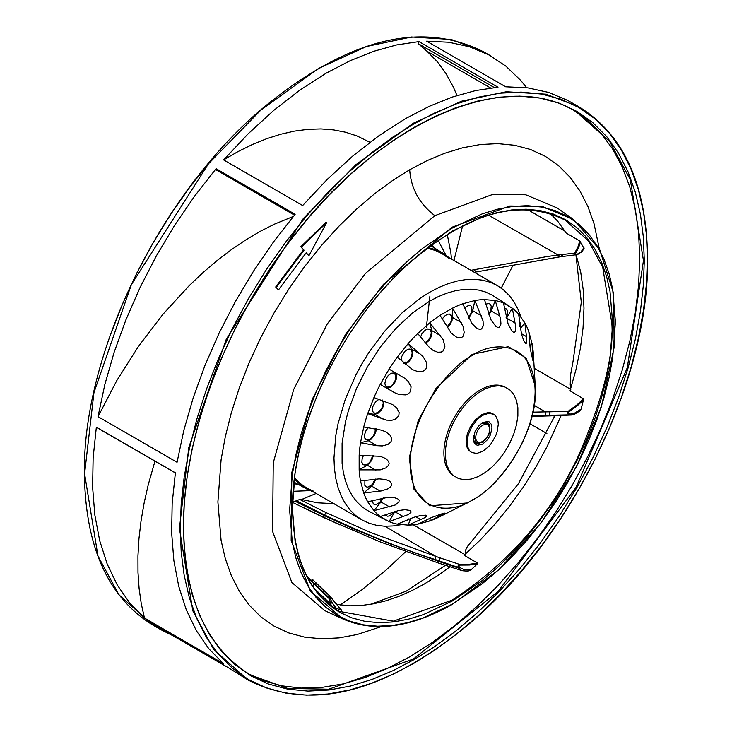 <?xml version="1.0" encoding="UTF-8"?>
<svg xmlns="http://www.w3.org/2000/svg" width="732" height="732" viewBox="0 0 732 732"><rect width="100%" height="100%" fill="white"/><g stroke="black" fill="none" stroke-linecap="round" stroke-linejoin="round"><path stroke-width="1.1" d="M472.616 355.377C490.907 341.917 534.278 338.532 535.129 391.464C534.278 445.385 490.907 492.078 472.616 499.736C454.334 513.196 410.963 516.582 410.112 463.649C410.963 409.728 454.334 363.026 472.616 355.377M504.732 386.944L503.955 386.588A51.267 29.6 120 0 0 480.146 390.037A51.267 29.6 120 0 0 447.151 433.609A51.267 29.6 120 0 0 452.815 475.178L458.552 478.591L464.481 479.744L471.079 479.085L478.078 476.651L485.215 472.533L492.206 466.888L498.803 459.925L504.732 451.928L509.783 443.189L513.745 434.049L516.472 424.862L517.872 415.977L517.872 407.733L516.472 400.459L513.745 394.42L509.783 389.854L504.732 386.944L498.803 385.791L492.206 386.45L485.215 388.875L478.078 393.002L471.079 398.647L464.481 405.601L458.552 413.607L453.511 422.346L449.54 431.487L446.813 440.673L445.422 449.558L445.422 457.802L446.813 465.076L449.54 471.115L453.511 475.672M461.901 337.306L463.191 336.098L464.225 332.474L463.063 326.362L452.522 308.135L440.042 315.336L451.305 333.179L456.338 337.031L460.172 337.836L461.901 337.306M462.807 303.762L471.756 323.315L476.797 328.384L479.744 329.4L481.446 328.997L483.239 325.905L483.056 320.955L474.867 300.532L462.807 303.762A123.543 71.324 120 0 0 452.522 308.135L452.047 320.515L449.75 325.081L447.398 327.533M476.797 328.384L477.776 328.897M484.447 299.58L491.108 320.104L495.957 326.472L497.842 327.478L499.434 327.332L500.963 324.075L500.578 318.832L495.253 300.55L484.447 299.58A123.543 71.324 120 0 0 474.867 300.532L472.424 312.079L468.745 318.054M503.488 303.085L508.063 323.764L511.604 330.507L513.288 332.154L514.642 332.401L515.685 330.562L515.804 327.186L512.308 308.181L503.488 303.085A123.543 71.324 120 0 0 495.253 300.55L491.209 310.981L488.921 314.934M513.288 332.154L514.029 332.456M518.622 314.037L521.477 334.03L523.691 340.6L526.034 343.802L526.729 342.311L526.747 339.2L524.862 322.922L518.622 314.037A123.543 71.324 120 0 0 512.308 308.181L506.48 318.283M525.576 343.647L526.034 343.802M528.833 331.688L530.178 348.386L532.951 360.72L532.063 343.747L528.833 331.688A123.543 71.324 120 0 0 524.862 322.922L520.37 328.512M534.369 371.014L533.418 354.837A123.543 71.324 120 0 0 532.063 343.747L529.858 345.705M454.517 509.307L440.042 516.572A123.543 71.324 -60 0 1 429.757 520.946L443.867 513.965L444.836 513.114L443.043 513.443L431.569 517.524L417.707 524.176A123.543 71.324 -60 0 1 408.127 525.119L424.999 517.606L426.829 515.822L425.493 515.182L419.756 515.749L413.589 517.378L397.311 524.158A123.543 71.324 -60 0 1 389.085 521.614L408.401 514.55L411.155 512.071L410.414 510.524L405.016 509.701L398.583 510.515L380.256 516.518A123.543 71.324 -60 0 1 373.942 510.662L395.207 504.998L398.885 502.097L399.141 500.359L397.613 498.73M471.655 452.477L468.672 450.262L467.236 447.984L466.046 441.771L467.236 434.195L470.612 426.399L475.672 419.573L481.647 414.751L487.613 412.674L490.312 412.784L493.716 414.257L488.656 413.278L482.681 415.355L479.643 417.46L476.715 420.168L471.655 426.994L468.27 434.799L467.08 442.375L468.27 448.579L469.715 450.866L471.655 452.477L476.715 453.456L482.681 451.379L488.656 446.566L491.355 443.345L495.656 435.888L497.092 431.935L498.282 424.359L497.98 421.019L495.656 415.868L493.716 414.257M410.872 510.863L410.414 510.524M397.714 498.794L394.045 497.568L387.567 497.385L367.702 501.786A123.543 71.324 -60 0 1 363.731 493.011L381.281 490.934L388.079 488.793L390.861 486.597L391.675 484.465L390.787 482.287L389.003 480.86M389.369 481.089L385.572 479.524L379.139 478.865L360.501 480.961A123.543 71.324 -60 0 1 359.156 469.862L380.237 469.88L386.084 467.821L388.701 465.113L389.104 463.383L388.692 461.627L386.075 458.717L380.201 456.283L359.156 455.45A123.543 71.324 -60 0 1 360.501 442.796L376.98 445.697L382.305 445.953L387.896 444.47L390.76 442.091L391.529 440.444L391.647 438.66L390.183 435.311L385.727 431.752L381.18 430.105L363.731 427.012A123.543 71.324 -60 0 1 367.702 413.653L386.588 420.131L391.657 420.296L395.051 419.399L398.794 415.895L399.123 412.509L396.781 407.953L392.654 404.604M386.414 432.127L385.727 431.752M392.764 404.668L373.942 397.567A123.543 71.324 -60 0 1 380.256 384.419L394.639 392.727L399.114 394.575L405.455 394.887L408.374 393.752L410.515 391.483L411.064 386.889L408.218 381.381L404.778 378.27L389.085 369.138A123.543 71.324 -60 0 1 397.311 357.097L412.757 369.779M412.564 369.66L418.338 371.783L422.739 371.472L425.905 369.001L426.774 366.412L426.646 363.639L425.814 360.986L422.803 356.338L408.127 343.647A123.543 71.324 -60 0 1 417.707 333.536L429.08 347.06L432.639 350.097L437.672 352.22L441.195 352.083L443.153 350.957L444.9 346.785L443.208 339.758L429.757 322.839A123.543 71.324 -60 0 1 440.042 315.336M433.481 350.61L434.232 351.021M519.317 321.019L520.141 322.839L519.83 326.701M504.284 308.456L506.754 309.371L507.578 311.192L507.267 315.044L506.068 317.798M505.236 308.492L506.068 308.803M485.801 304.137L488.866 303.441L490.385 304.32L491.209 306.132L490.898 309.993L488.793 314.12M488.866 303.441L489.699 303.753M464.555 307.806L468.855 305.29L470.639 305.637L471.838 307.01L471.838 311.887L468.626 317.276M469.807 305.326L470.639 305.637M442.274 319.033L444.178 316.425L447.362 314.22L449.347 314.028L451.379 315.712L451.8 317.908L450.866 321.979L447.051 326.948M449.347 314.028L450.18 314.339M440.518 335.659L431.853 330.663L429.757 322.839L417.707 333.536M420.827 354.407L412.171 349.411L408.127 343.647L397.311 357.097M389.085 369.138L380.256 384.419M373.942 397.567L367.702 413.653L374.72 414.275L383.376 419.28M363.731 427.012L360.501 442.796L368.324 440.701L376.98 445.697M359.156 455.45L359.156 469.862L367.244 465.186L375.909 470.191M360.501 480.961L363.731 493.011L371.554 486.075L380.21 491.081M367.702 501.786L373.942 510.662L380.96 501.942L389.616 506.937M380.256 516.518L389.085 521.614L394.813 511.705L403.469 516.701M397.311 524.158L408.127 525.119L410.716 518.43M417.707 524.176L429.757 520.946L430.352 518.055M386.176 520.251L367.437 510.497L361.635 506.462L356.493 501.42L352.055 495.436L348.359 488.555L345.449 480.842L343.354 472.387L342.091 463.255L342.091 443.336L345.449 421.861L348.359 410.798L356.493 388.536L367.437 366.823L380.768 346.492L395.975 328.329L412.482 313.012L429.647 301.154L438.267 296.661L446.813 293.193L455.185 290.787L463.31 289.451L471.124 289.204L478.527 290.055L485.462 291.986L491.858 294.987L509.673 306.342M431.853 330.663L431.953 333.883L430.782 337.534L428.586 340.874L425.832 343.217M412.171 349.411L412.793 354.517L411.183 358.68L408.383 362.157L405.153 364.024M394.813 372.442L395.902 373.512L396.634 376.129L396.158 379.515L394.585 383.001L390.394 387.292L388.006 388.116L385.984 387.731M383.916 401.09L383.522 405.931L381.637 409.764L377.84 413.443L374.72 414.275M376.175 428.861L375.882 431.578L374.052 435.851L371.06 439.255L368.324 440.701M373.384 455.725L371.664 460.529L367.244 465.186M375.845 478.957L373.741 483.578L371.554 486.075M383.431 497.458L380.96 501.942M479.121 425.493L482.681 422.62L487.86 421.449L489.269 421.971L491.282 424.286L491.996 427.991L490.422 434.872L487.86 439.319L482.681 444.114L477.511 445.285L476.102 444.763L474.089 442.448L473.375 438.743L474.949 431.862L479.121 425.493M520.873 316.782L518.036 309.435L514.029 301.95L509.198 295.435L503.607 289.954L497.303 285.562L490.339 282.305L482.8 280.2L474.748 279.276L466.257 279.542L457.418 280.987L448.313 283.613L439.026 287.383L429.647 292.269L420.269 298.217L401.868 313.058L384.547 331.349L368.946 352.385L361.992 363.685L355.688 375.36L345.266 399.379L338.093 423.535L335.805 435.366L333.966 457.985L334.433 468.544L335.805 478.472L338.093 487.677L341.249 496.058L345.266 503.543L350.097 510.058L355.688 515.529L361.992 519.921L368.946 523.188L376.495 525.292L384.547 526.216L393.029 525.951L400.816 524.734M427.149 248.194L435.018 250.362L441.972 253.62L497.303 285.562L441.972 253.62L448.277 258.021M408.877 518.869L406.763 520.571L403.707 521.266M394.292 511.403L392.508 513.818L389.323 516.014L387.338 516.216L385.307 514.532M386.496 515.904L385.819 515.337M382.47 498.282L379.945 502.161L376.76 504.366L374.775 504.558L373.256 503.689L372.323 500.688M373.942 504.257L373.256 503.689M375.123 479.24L372.048 484.712L367.83 487.146L366.046 486.798L364.847 485.426L364.884 480.448M366.046 486.798L365.36 486.231M372.707 455.716L370.31 461.508L368.324 463.603L365.14 465.085L363.347 464.738L361.846 462.35L362.157 458.488L363.465 455.533M363.347 464.738L362.669 464.17M375.351 428.449L375.031 432.301L373 436.336L369.944 439.173L366.878 439.868L364.847 438.184L364.536 434.689L366.046 430.562L368.178 427.799M366.046 439.557L365.36 438.99M382.424 400.056L383.348 403.058L381.738 408.493L377.84 412.601L374.775 413.296L372.744 411.613L372.744 406.745L375.726 401.575L378.938 399.361M373.942 412.985L373.256 412.418M388.289 375.425L391.474 373.219L393.459 373.027L395.49 374.711L395.911 376.907L394.978 380.979L392.508 384.748L390.394 386.45L387.338 387.146L385.307 385.462L384.886 383.266L385.819 379.194L388.289 375.425M393.459 373.027L394.292 373.338M386.496 386.835L385.819 386.267M401.365 360.528L401.676 356.63L404.659 351.47L407.843 349.265L409.829 349.072L411.347 349.951L412.281 352.952L410.661 358.378L407.843 361.754L405.693 362.99L403.707 363.191M409.829 349.072L410.661 349.384M420.607 336.985L421.934 333.755L424.752 330.388L427.936 328.906L430.416 329.83L431.34 332.822L430.416 336.894L427.936 340.673L424.752 342.869M428.888 328.952L429.73 329.254M479.332 443.272A11.694 6.753 -60 0 1 475.8 442.897A11.694 6.753 -60 0 1 473.394 438.111M482.15 422.95A11.694 6.753 -60 0 1 487.494 422.639A11.694 6.753 -60 0 1 489.58 425.512M313.625 491.245L306.662 487.979L300.358 483.587L294.548 477.859M294.273 478.783L299.9 484.291L306.241 488.711L314.238 492.352M449.549 257.993L442.393 252.888L435.394 249.603L427.808 247.489M473.814 435.211L476.276 442.842M487.686 423.078L481.683 423.462M430.59 245.613L444.059 253.894M431.862 244.497L434.039 247.535M297.421 484.154L293.852 483.815M445.916 255.148L438.093 240.297M293.184 491.291L309.965 490.641M316.169 493.469L301.575 499.498L299.306 499.636L292.626 502.179M559.852 256.813L497.357 268.086L560.172 256.813L558.123 255.02L547.71 256.456L470.896 270.318M526.665 87.712L520.919 80.611L505.803 66.072L488.601 54.754L469.532 46.775L448.798 42.227L426.646 41.166L505.684 86.797L527.836 87.858L548.57 92.406L567.639 100.385L578.875 106.799L546.008 94.199L506.361 91.756L461.37 101.236L413.424 123.186L355.825 164.755L303.304 218.548L226.225 339.337L188.792 447.417L179.431 528.477L192.809 610.808L213.79 649.586L247.965 679.964L228.942 668.051L149.904 622.42L161.022 629.767L172.953 635.724M340.188 604.998L361.498 590.12L386.157 569.99L405.803 551.58M293.697 502.948L293.166 502.042M293.98 503.104L339.73 524.871M561.188 415.511L546.95 446.859L535.678 467.437L523.197 487.274L509.655 506.169L495.189 523.92L479.954 540.326L464.115 555.213L477.538 563.118L477.282 563.96L470.941 569.908L463.429 569.322L462.844 570.795L460.776 570.082L458.452 567.483L434.881 559.422C403.918 549.714 367.171 534.927 324.624 515.063L324.349 515.639L294.987 501.228M299.864 499.526L325.96 512.565L324.624 515.063L296.25 500.725M334.149 503.68L317.377 502.793L301.575 499.498M513.095 265.094L501.246 288.124M498.172 267.939L476.669 271.929M294.035 482.132L307.943 489.653M578.985 253.949L575.773 254.699L574.712 253.107L558.123 255.02L488.564 215.208M462.633 225.767L453.95 260.537M490.632 87.996L427.04 51.277L437.141 61.506L445.944 73.475L453.373 87.081L456.978 95.526M427.04 51.277L418.338 43.7L418.951 41.596L396.68 44.908L373.686 51.295L350.207 60.683L326.481 72.99L299.91 90.082L273.677 110.441L248.139 133.819L223.608 159.905L238.019 151.579L252.394 144.506L266.649 138.714L280.713 134.24L294.502 131.11L307.952 129.335L320.982 128.924L333.518 129.893L345.504 132.218L356.868 135.896L369.962 142.292M447.243 234.368L450.875 252.869L451.479 259.11M577.319 254.516L575.608 254.388L574.712 253.107L578.06 246.556L579.753 240.947L584.072 248.496M550.281 213.543L557.793 221.329L566.165 233.041L579.753 240.947M565.04 231.211L527.635 209.626M575.535 253.601L578.774 247.215L580.494 241.725M576.798 254.663L576.285 254.727L576.798 254.663M223.608 159.905L302.645 205.536L327.177 179.45L352.714 156.081L378.947 135.713L405.519 118.621L429.245 106.314L452.724 96.926L475.718 90.539L497.989 87.227L418.951 41.596M576.962 254.333L581.876 251.726M478.106 97.21L499.819 93.202L521.12 92.104L541.653 94.08L561.06 99.232L579.003 107.549L595.18 118.923L609.344 133.16L621.322 149.95L631.011 168.955L638.396 189.762L643.519 211.941L646.466 235.073L647.417 258.762L646.466 283.549L643.519 310.094L638.396 338.184L631.011 367.51L621.322 397.705L609.344 428.339L595.18 458.927L579.003 488.976L561.06 518.009L541.653 545.578L521.12 571.262L499.819 594.759L478.106 615.813L456.338 634.287L434.826 650.126L413.836 663.329L392.846 674.355L371.334 683.368L349.567 690.029L327.863 694.037L306.562 695.135L286.02 693.158L266.613 688.007L248.679 679.689L232.501 668.316L218.337 654.079L206.36 637.288L196.661 618.284L189.277 597.477L184.162 575.297L181.207 552.166L180.264 528.477L181.207 503.689L184.162 477.145L189.277 449.055L196.661 419.729L206.36 389.534L218.337 358.9L232.501 328.311L248.679 298.263L266.613 269.23L286.02 241.661L306.562 215.977L327.863 192.479L349.567 171.425L371.334 152.951L392.846 137.113L413.836 123.909L434.826 112.884L456.338 103.871L478.106 97.21M314.284 588.464L330.342 603.781L332.447 606.764L331.12 605.995M576.111 254.763L580.705 272.13L583.194 289.634L583.971 308.328L583.029 328.009L580.366 348.469L576.02 369.477L570.036 390.806L583.688 398.995L581.08 409.133L579.323 411.293M581.08 409.133L574.117 413.397L574.666 414.028M572.378 414.87L531.606 416.06M550.373 415.877L571.18 415.035M194.556 196.203L174.545 225.419L156.3 255.999L140.022 287.594L125.913 319.829L114.119 352.33L104.786 384.73L98.024 416.654L177.062 462.285L183.824 430.361L193.156 397.961L204.951 365.46L219.06 333.225L235.338 301.63L253.583 271.05L273.585 241.835L295.124 214.32L216.086 168.689L194.556 196.203M93.129 457.875L92.616 487.247L94.821 514.953L99.698 540.664L107.211 564.088L117.257 584.959L129.729 603.022L144.478 618.073L223.516 663.714L208.766 648.653L196.295 630.591L186.248 609.719L178.736 586.295L173.859 560.584L171.654 532.878L172.166 503.506L175.387 472.808L96.35 427.177L93.129 457.875M371.902 156.163L393.13 140.544L413.836 127.514L434.543 116.635L455.771 107.741L477.255 101.172L498.666 97.219L519.683 96.13L539.951 98.079L559.092 103.157L576.798 111.365L592.755 122.592L606.727 136.637L618.549 153.208L628.111 171.956L635.394 192.479L640.445 214.366L643.364 237.195L644.297 260.565L643.364 285.013L640.445 311.21L635.394 338.925L628.111 367.857L618.549 397.65L606.727 427.872L592.755 458.049L576.798 487.704L559.092 516.353L539.951 543.547L519.683 568.892L498.666 592.069L477.255 612.849L455.771 631.076L434.543 646.695L413.836 659.724L393.13 670.604L371.902 679.497L350.427 686.067L329.007 690.02L307.989 691.109L287.731 689.16L268.58 684.081L250.884 675.874L234.926 664.647L220.945 650.602L209.123 634.031L199.561 615.283L192.278 594.759L187.227 572.872L184.318 550.043L183.384 526.674L184.318 502.225L187.227 476.029L192.278 448.313L199.561 419.381L209.123 389.589L220.945 359.366L234.926 329.19L250.884 299.534L268.58 270.886L287.731 243.692L307.989 218.346L329.007 195.17L350.427 174.39L371.902 156.163M339.172 607.633L341.725 610.369L332.447 606.764M336.464 608.704L332.108 602.592L330.342 603.781L329.583 599.032L307.596 577.612M497.357 268.086L498.034 267.967M465.177 554.737L465.378 550.592L467.355 546.584L518.375 483.788L554.893 415.739M574.117 413.397L570.164 414.092L569.963 414.852L532.219 415.63M583.66 399.919L577.155 405.894L568.279 412.345L568.334 413.644L570.164 414.092M449.933 566.833L439.099 574.693L424.24 584.072L411.366 590.907L398.583 596.489L385.965 600.798L373.595 603.799L361.553 605.474L349.914 605.803L336.409 604.403M470.941 569.908L468.745 570.914L466.321 570.997M467.501 571.134L462.77 570.786M463.429 569.322L459.971 567.602L459.238 568.307L438.697 561.435L390.687 544.086L353.831 529.026L324.349 515.639L323.635 517.515L293.861 503.049M98.024 416.654L116.8 380.585L138.577 346.236L162.888 314.357L189.204 285.636L202.938 272.652L216.956 260.683L231.184 249.804L245.54 240.059L259.952 231.504L274.335 224.193L293.358 216.434M294.465 215.107L216.215 169.934L216.086 168.689M144.478 618.073L141.267 603.708L139.107 588.501L137.991 572.552L137.945 555.936L138.952 538.752L141.02 521.092L144.122 503.049L148.257 484.712L154.964 461.16M96.844 427.506L96.35 427.177M332.108 602.592L330.407 598.968L329.583 599.032L329.281 597.962L306.58 575.645M341.478 610.314L330.324 596.873L330.407 598.968M534.204 368.306L570.521 389.278M570.804 389.442L570.237 384.757L570.548 374.976L573.055 361.324L581.299 302.243L575.919 254.791M569.038 413.873L568.837 414.632L567.456 413.269L568.096 411.329L549.229 411.823L549.631 415.218L550.336 415.877L532.018 416.426M568.59 412.125L568.096 411.329L576.917 404.915L583.523 398.766M477.282 563.96L469.34 565.022L459.284 565.104L458.735 566.184L459.971 567.602M574.199 110.578L587.503 120.039L600.954 133.215L612.556 148.87L622.209 166.859L629.813 187.017L635.303 209.132L638.615 233.005L639.722 258.405L638.615 285.077L635.303 312.774L629.813 341.231L622.209 370.163L612.556 399.306L600.954 428.366L587.503 457.061L572.342 485.133L555.615 512.299L537.48 538.294L518.119 562.871L497.714 585.801L476.459 606.855L454.554 625.833L432.228 642.55L409.682 656.851L387.127 668.581L364.801 677.649L342.905 683.962L321.65 687.449L301.236 688.089L281.875 685.866L263.74 680.806L248.898 674.026M330.105 597.907L329.281 597.962L329.72 596.415L330.718 597.33M341.606 610.241L330.233 596.498M534.25 405.391L545.294 411.878L549.229 411.823M413.315 524.798L464.866 554.554M459.184 566.778L458.452 567.483L458.067 565.937L459.431 564.363L440.088 557.903L438.569 562.945M459.641 565.104L459.431 564.363L469.432 564.271L477.538 563.118M278.48 289.899L275.68 286.99L303.451 249.786L300.815 246.702L325.978 222.327L326.6 222.693L308.886 255.779L306.25 252.696L278.48 289.899L275.68 286.99M308.886 255.779L306.104 252.897M545.679 415.291L545.294 411.878L533.015 412.162M384.977 526.235L436.098 556.503L440.088 557.903M300.815 246.702L301.438 247.059L326.6 222.693M303.451 249.786L301.438 247.059M276.303 287.356L304.073 250.143M434.881 559.422L436.098 556.503L370.584 532.484L325.96 512.565M292.37 508.42L295.042 540.527L298.555 555.734L303.615 569.999L310.258 583.029L318.475 594.54L328.192 604.303L339.282 612.108L351.58 617.808L364.884 621.34L378.966 622.694L393.569 621.935L408.456 619.19L423.38 614.624L452.522 600.89L481.665 580.97L496.589 568.307L511.476 553.868L526.079 537.755L540.161 520.141L553.474 501.246L565.772 481.336L576.862 460.73L586.57 439.758L594.787 418.759L601.439 398.052L606.499 377.941L610.003 358.689L612.684 323.489L610.003 291.382L606.499 276.174L601.439 261.91L594.787 248.88L586.57 237.369L576.862 227.606L565.772 219.81L553.474 214.101L540.161 210.569L526.079 209.215L511.476 209.974L496.589 212.719L481.665 217.285L452.522 231.019L423.38 250.939L408.456 263.602L393.569 278.041L378.966 294.154L364.884 311.768L351.58 330.663L339.282 350.573L328.192 371.179L318.475 392.151L310.258 413.15L303.615 433.856L298.555 453.968L295.042 473.229L292.37 508.42M295.929 454.618L292.361 474.199L289.634 509.994L292.361 542.65L295.929 558.123L301.072 572.625L307.833 585.875L316.187 597.596L326.069 607.514L337.342 615.447L349.859 621.248L363.392 624.844L377.712 626.226L392.562 625.457L407.706 622.658L422.886 618.018L452.522 604.046L482.168 583.788L497.348 570.905L512.482 556.219L527.342 539.841L541.662 521.925L555.195 502.701L567.703 482.452L578.985 461.499L588.857 440.161L597.211 418.805L603.973 397.75L609.125 377.3L612.693 357.71L615.411 321.915L612.693 289.259L609.125 273.786L603.973 259.284L597.211 246.034L588.857 234.322L578.985 224.395L567.703 216.462L555.195 210.66L541.662 207.065L527.342 205.683L512.482 206.461L497.348 209.251L482.168 213.89L452.522 227.872L422.886 248.121L407.706 261.004L392.562 275.69L377.712 292.077L363.392 309.984L349.859 329.208L337.342 349.457L326.069 370.41L316.187 391.748L307.833 413.104L301.072 434.158L295.929 454.618M535.257 386.112L526.18 358.241L508.475 346.657L472.222 354.38L435.897 388.61L418.182 420.726L409.234 458.012L413.964 489.177L429.657 505.803L467.108 502.985L472.222 500.276M442.897 508.868L440.042 507.221M532.905 355.679L531.249 354.727M526.509 336.638L521.394 333.682M515.246 323.096L506.59 318.1M499.864 315.977L491.209 310.981M481.427 315.767L472.771 310.771M461.187 322.483L452.522 317.487M415.712 516.728L420.827 519.683M438.861 514.742L440.518 515.703M482.681 441.497L480.091 442.421L477.703 441.991L476.139 440.142L475.644 437.434L476.139 434.149L477.703 430.489L480.091 427.305L482.681 425.237L485.279 424.313L487.658 424.743L489.232 426.6L489.726 429.3L489.232 432.585L487.658 436.245L485.279 439.429L482.681 441.497M474.373 272.331L476.093 272.002L474.116 269.724M561.014 254.69L563.384 256.365M560.172 256.813L563.091 256.447M418.338 43.7L494.32 87.566M580.824 252.22L583.944 247.453M484.035 52.036C420.927 20.057 347.169 38.769 262.751 108.18C160.418 193.998 82.615 353.336 84.409 473.476C85.333 547.133 108.235 597.705 153.125 625.201L118.95 594.832L97.969 556.055L84.583 473.714L93.943 392.654L131.385 284.583L208.464 163.794L260.976 109.992L318.576 68.433L366.522 46.482L411.512 36.993L451.168 39.446L484.035 52.036L491.941 56.602M210.88 160.738L190.347 186.422L170.94 213.991L152.997 243.024L136.82 273.073L122.656 303.661L110.678 334.295M554.591 416.462L553.419 415.785M312.052 586.314L315.794 582.937M546.896 433.527L529.941 423.737M438.45 563.027L461.773 570.576M576.084 111.639L609.683 141.496L630.307 179.615L643.465 260.565L627.315 367.665L576.084 487.292L498.099 591.474L413.424 659.01L328.75 689.242L287.539 688.382L250.765 675.124C206.909 648.332 184.51 598.767 183.558 526.436C182.918 437.288 224.861 325.154 290.769 239.867C378.279 122.93 503.717 66.758 576.084 111.639M311.521 580.595L312.784 580M312.82 579.762L330.187 596.47M381.445 626.565L356.905 634.598L339.081 637.892L321.586 638.798L304.732 637.169L288.792 632.942L274.061 626.116L260.784 616.774L249.155 605.08L239.318 591.291L231.358 575.691L225.291 558.608L221.091 540.399L217.889 501.951L221.091 459.797L225.291 436.739L231.358 412.656L239.318 387.859L249.155 362.715L260.784 337.598L274.061 312.921L288.792 289.076L304.732 266.448L321.586 245.357L339.081 226.06L356.905 208.776L374.784 193.605L392.443 180.603L409.682 169.76L426.912 160.701L444.58 153.308L462.45 147.837L480.274 144.543L497.769 143.637L514.633 145.265L530.563 149.493L545.294 156.319L558.58 165.67L570.21 177.354L580.046 191.144L588.006 206.744L594.064 223.827L599.38 249.09M409.682 169.76C411.018 188.527 419.409 203.835 434.854 215.656L492.975 194.346L525.741 194.785L557.372 208.053L573.678 219.618L542.302 206.461L509.801 206.021L452.138 227.167L383.412 284.355L345.403 334.652L312.097 399.599L291.83 472.378L291.162 540.372L310.341 591.117L343.07 619.043C374.445 632.64 410.89 627.727 452.403 604.312L498.739 569.807L541.25 522.648L576.45 466.714L601.439 406.589L614.175 347.224L613.599 293.477L599.737 249.74L573.678 219.618M339.154 611.357L393.313 621.166L452.111 600.167C509.563 562.569 552.157 513.388 579.9 452.605C603.333 397.357 613.983 354.315 611.851 323.489L602.711 267.281L588.391 240.81L565.058 220.076C519.327 197.311 466.128 212.792 405.464 266.53C339.73 326.536 291.492 429.803 292.544 508.182C293.212 558.397 308.748 592.792 339.154 611.357M343.07 619.043L324.898 610.708L291.903 582.553L272.569 531.405L273.246 462.853L293.678 389.488L327.25 324.011L365.57 273.31L434.854 215.656M405.07 363.667L405.839 361.928M410.808 349.466L411.283 348.139M429.922 296.03L426.353 327.46M467.108 502.985L472.259 500.249C508.008 480.732 539.063 423.965 535.183 385.069M535.257 386.167L533.454 355.432M468.096 502.5L440.582 516.307M361.992 519.921L306.662 487.988L361.992 519.921M476.23 442.823L474.94 442.22M486.478 422.227L487.649 423.05M487.558 422.995C491.913 429.236 490.193 435.622 482.379 442.165L476.139 442.778M432.941 246.876L430.663 245.559M294.026 482.214L296.314 483.532M563.054 256.447L576.532 254.709M576.487 254.709L581.757 252M581.775 251.964L584.044 248.541M247.965 679.964C311.073 711.943 384.831 693.231 469.239 623.829C571.582 538.011 649.385 378.664 647.591 258.524C646.667 184.867 623.765 134.295 578.875 106.799M571.39 415.026L574.675 414.12L579.259 411.329M153.125 625.201L161.022 629.767M497.467 268.068L498.007 267.967M175.607 473.082L96.569 427.442M457.866 566.12L458.671 565.415M438.441 563.027L379.835 541.762L323.617 517.524M370.785 604.303L406.287 591.136L445.395 565.351"/></g></svg>
